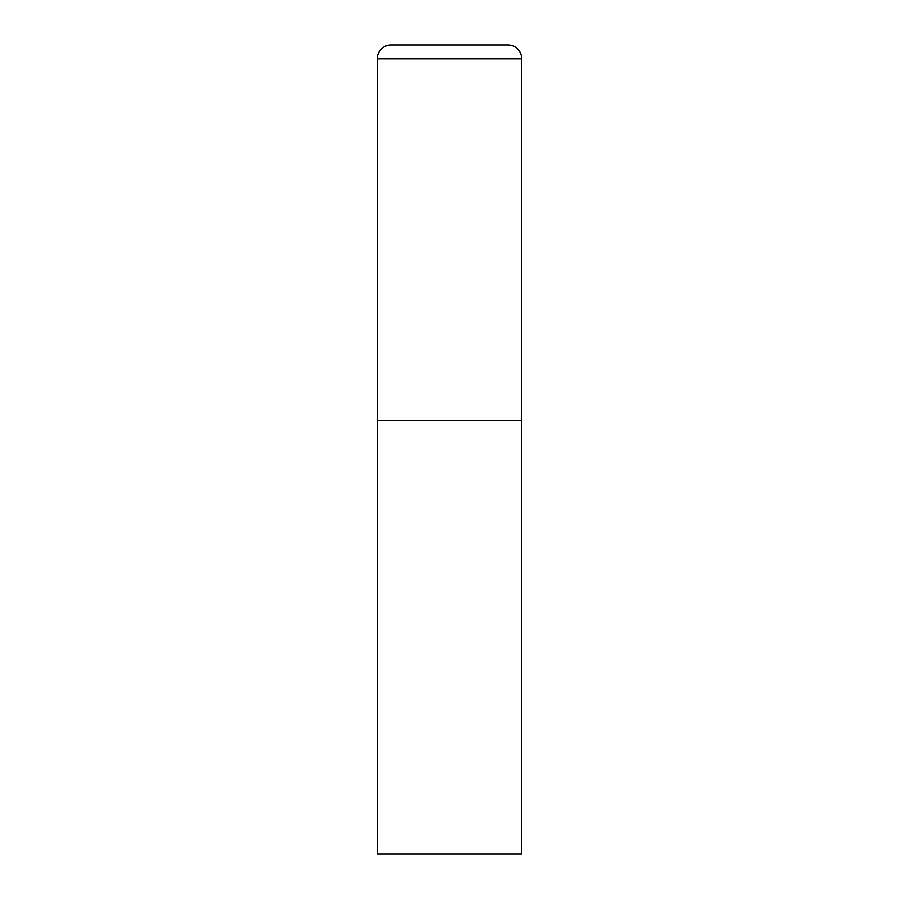 <?xml version="1.0" encoding="UTF-8"?>
<svg xmlns="http://www.w3.org/2000/svg" width="899" height="899" viewBox="0 0 899 899"><rect width="100%" height="100%" fill="white"/><g stroke="black" fill="none" stroke-linecap="round" stroke-linejoin="round"><path stroke-width="1.35" d="M377.254 58.817L377.254 854.05L521.746 854.05L521.746 420.608L377.254 420.608L521.746 420.608L521.746 58.817A13.867 13.867 0 0 0 507.868 44.95L391.132 44.95A13.867 13.867 0 0 0 377.254 58.817L521.746 58.817"/></g></svg>
